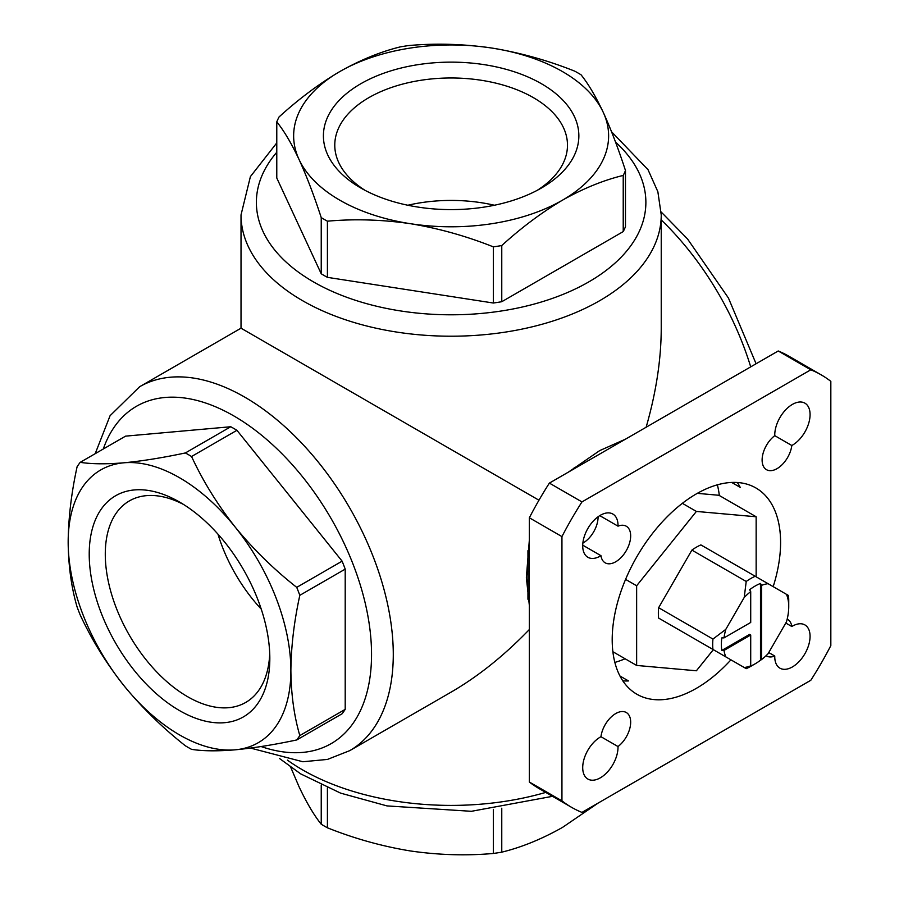<?xml version="1.0" encoding="UTF-8"?>
<svg xmlns="http://www.w3.org/2000/svg" width="899" height="899" viewBox="0 0 899 899"><rect width="100%" height="100%" fill="white"/><g stroke="black" fill="none" stroke-linecap="round" stroke-linejoin="round"><path stroke-width="1.35" d="M191.554 456.512C203.039 481.246 217.592 504.777 235.201 527.095C253.304 549.222 273.813 569.314 296.726 587.362A179.384 103.565 60 0 1 299.817 595.318C294.108 621.434 291.119 646.527 290.883 670.609C291.13 694.399 294.108 716.054 299.817 735.562A179.384 103.565 60 0 1 296.726 739.956C273.779 744.81 253.271 748.092 235.201 749.822C217.536 751.283 202.983 751.137 191.554 749.35A179.384 103.565 60 0 1 185.374 745.788C162.416 727.673 141.907 707.58 123.837 685.521C106.172 663.147 91.631 639.616 80.191 614.938A179.384 103.565 60 0 1 77.1 606.982C71.381 587.463 68.403 565.808 68.167 542.018C68.414 517.936 71.392 492.843 77.1 466.738A179.384 103.565 60 0 1 80.191 462.344C91.676 464.109 106.228 464.266 123.837 462.805C141.952 461.086 162.461 457.793 185.374 452.95A179.384 103.565 60 0 1 191.554 456.512L236.931 430.306A179.384 103.565 60 0 0 230.751 426.744L125.579 436.139L80.191 462.344M123.837 462.805A157.482 90.923 60 0 1 235.201 527.095A157.482 90.923 60 0 1 290.883 670.609A157.482 90.923 60 0 1 235.201 749.822A157.482 90.923 60 0 1 123.837 685.521A157.482 90.923 60 0 1 68.167 542.018A157.482 90.923 60 0 1 123.837 462.805M296.726 587.362L342.114 561.156A179.384 103.565 60 0 1 345.205 569.123L299.817 595.318M185.374 452.95L230.751 426.744M299.817 735.562L345.205 709.367A179.384 103.565 60 0 1 342.114 713.761L296.726 739.956M581.024 74.774C588.306 83.832 595.711 96.362 603.251 112.341C610.803 128.883 618.22 148.29 625.479 170.552A179.384 103.565 180 0 1 623.221 175.429C603.454 180.238 583.215 188.475 562.493 200.162C541.76 212.422 521.51 227.548 501.766 245.551A179.384 103.565 180 0 1 493.326 246.854C466.154 236.032 438.51 228.312 410.371 223.694C382.154 219.592 354.509 218.749 327.416 221.188A179.384 103.565 180 0 1 321.235 217.625C313.965 195.319 306.548 175.912 299.007 159.404C291.456 143.368 284.039 130.849 276.78 121.837A179.384 103.565 180 0 1 279.05 116.96C298.805 98.957 319.044 83.832 339.766 71.583C360.499 59.896 380.749 51.648 400.493 46.838A179.384 103.565 180 0 1 408.933 45.534C436.105 43.118 463.749 43.961 491.888 48.052C520.105 52.67 547.749 60.379 574.843 71.201A179.384 103.565 180 0 1 581.024 74.774M491.888 48.052A157.482 90.923 180 0 1 603.251 112.341A157.482 90.923 180 0 1 562.493 200.162A157.482 90.923 180 0 1 410.371 223.694A157.482 90.923 180 0 1 299.007 159.404A157.482 90.923 180 0 1 339.766 71.583A157.482 90.923 180 0 1 491.888 48.052M625.479 170.552L625.479 226.728A179.384 103.565 180 0 1 623.221 231.594L623.221 175.429M501.766 245.551L501.766 301.716A179.384 103.565 180 0 1 493.326 303.019L493.326 246.854M327.416 221.188L327.416 277.353A179.384 103.565 180 0 1 321.235 273.79L321.235 217.625M276.78 121.837L276.78 178.002L321.235 273.79M598.329 802.953L562.493 827.417C541.76 839.104 521.51 847.352 501.766 852.162A179.384 103.565 180 0 1 493.326 853.466C466.154 855.882 438.51 855.039 410.371 850.948C382.154 846.33 354.509 838.621 327.416 827.799A179.384 103.565 180 0 1 321.235 824.226C313.965 815.168 306.548 802.638 299.007 786.659L290.714 767.252M501.766 808.201L501.766 852.162M493.326 809.336L493.326 853.466M327.416 787.805L327.416 827.799M321.235 784.996L321.235 824.226M788.738 606.78L788.738 600.51A53.771 31.049 -60 0 0 788.468 595.475L786.479 594.329A46.096 26.61 -60 0 1 788.738 606.78A46.096 26.61 -60 0 1 786.479 621.838L768.061 653.753A46.096 26.61 -60 0 1 761.577 659.574L761.577 585.35A46.096 26.61 -60 0 1 768.061 583.687L700.883 544.906A53.771 31.049 120 0 0 691.893 550.098L658.63 607.713A53.771 31.049 120 0 0 658.63 618.085L691.893 637.29M786.479 594.329L768.061 583.687M755.205 576.27A53.771 31.049 -60 0 0 746.215 581.462L744.226 597.453A46.096 26.61 -60 0 1 750.71 591.621L750.71 622.468L724.01 637.885A46.096 26.61 -60 0 1 725.808 629.356L712.952 639.077L658.63 607.713M744.226 597.453L725.808 629.356M724.01 637.885L721.818 637.885A47.625 27.498 120 0 0 721.818 650.438L749.631 634.379L750.71 635.009L750.71 665.844A46.096 26.61 -60 0 1 744.226 667.508L746.215 668.654A53.771 31.049 -60 0 0 750.71 666.373L755.059 663.867A47.625 27.498 120 0 0 760.487 660.214L760.487 583.451A47.625 27.498 120 0 0 749.631 589.733L750.71 591.621M721.818 650.438L724.01 650.426A46.096 26.61 -60 0 0 725.808 656.877L712.952 649.449A53.771 31.049 -60 0 1 712.952 639.077M760.487 583.451L761.577 585.35M712.952 649.449L658.63 618.085M746.215 581.462L691.893 550.098M625.378 439.218L599.7 450.601L568.539 472.031M529.354 539.906L526.365 577.574L529.354 605.544M538.962 500.215L241.022 328.191L241.022 214.906L250.405 176.597L276.78 142.919M611.545 131.748L648.022 169.697L657.866 191.734L661.237 214.906L661.237 328.191C661.17 359.443 656.135 392.458 646.134 427.239M529.354 629.514C504.238 655.551 478.167 676.419 451.129 692.118L349.767 750.631A210.108 121.309 60 0 0 349.767 508.025A210.108 121.309 60 0 0 139.66 386.716L241.022 328.191M541.434 83.731A127.714 73.729 180 0 1 541.434 188.015A127.714 73.729 180 0 1 360.825 188.015A127.714 73.729 180 0 1 360.825 83.731A127.714 73.729 180 0 1 541.434 83.731M501.766 301.716L623.221 231.594M327.416 277.353L493.326 303.019M89.215 554.177A127.714 73.74 60 0 1 179.519 502.035A127.714 73.74 60 0 1 269.824 658.45A127.714 73.74 60 0 1 179.519 710.592A127.714 73.74 60 0 1 89.215 554.177M342.114 561.156L236.931 430.306M345.205 709.367L345.205 569.123M810.808 680.285A249.675 144.143 120 0 0 830.833 645.606L830.833 381.356A249.675 144.143 120 0 0 821.225 374.883A249.675 144.143 120 0 0 810.808 369.792L581.968 501.912A249.675 144.143 120 0 0 561.942 536.602L561.942 800.84A249.675 144.143 120 0 0 571.55 807.324A249.675 144.143 120 0 0 581.968 812.404L810.808 680.285M821.225 374.883L788.637 356.06A249.675 144.143 120 0 0 778.219 350.981L810.808 369.792M778.219 350.981L549.379 483.1L581.968 501.912M549.379 483.1A249.675 144.143 120 0 0 529.354 517.779L561.942 536.602M529.354 517.779L529.354 782.029L561.942 800.84M529.354 782.029A249.675 144.143 120 0 0 538.962 788.502L571.55 807.324M600.959 736.708L618.006 746.541A21.127 12.193 120 0 0 629.929 727.976A21.127 12.193 120 0 0 626.288 712.514A21.127 12.193 120 0 0 611.084 717.099A21.127 12.193 120 0 0 600.959 736.708A24.97 14.418 120 0 0 584.17 758.655A24.97 14.418 120 0 0 587.879 779.051A24.97 14.418 120 0 0 607.398 772.061A24.97 14.418 120 0 0 618.006 746.541M599.757 515.633L618.006 526.162A24.97 14.418 120 0 0 612.848 514.037A24.97 14.418 120 0 0 587.879 528.455A24.97 14.418 120 0 0 587.879 557.279A24.97 14.418 120 0 0 600.959 555.683A21.127 12.193 120 0 0 605.162 562.819A21.127 12.193 120 0 0 626.288 550.626A21.127 12.193 120 0 0 626.288 526.23A21.127 12.193 120 0 0 618.006 526.162M582.721 545.154L600.959 555.683M785.793 623.041L791.817 626.513A21.127 12.193 120 0 0 787.614 619.377A21.127 12.193 120 0 0 787.187 619.153M768.746 652.562L774.769 656.034A24.97 14.418 120 0 0 779.939 668.171A24.97 14.418 120 0 0 804.897 653.753A24.97 14.418 120 0 0 804.897 624.917A24.97 14.418 120 0 0 791.817 626.513M766.072 655.708A21.127 12.193 120 0 0 766.487 655.967A21.127 12.193 120 0 0 774.769 656.034M774.769 435.655L791.817 445.499A24.97 14.418 120 0 0 808.617 423.553A24.97 14.418 120 0 0 804.897 403.157A24.97 14.418 120 0 0 785.389 410.135A24.97 14.418 120 0 0 774.769 435.655A21.127 12.193 120 0 0 762.858 454.22A21.127 12.193 120 0 0 766.487 469.683A21.127 12.193 120 0 0 781.703 465.098A21.127 12.193 120 0 0 791.817 445.499M582.855 543.12A21.127 12.193 120 0 0 598.071 516.768M622.827 680.88A119.073 68.751 120 0 0 628.491 680.936L619.95 676.003M773.185 586.642A119.073 68.751 120 0 0 755.924 487.977A119.073 68.751 120 0 0 731.696 482.448L740.237 487.382A119.073 68.751 120 0 0 737.36 482.505M731.696 482.448A119.073 68.751 120 0 0 612.197 639.717A119.073 68.751 120 0 0 636.852 694.219A119.073 68.751 120 0 0 730.932 659.832M614.849 662.406A119.073 68.751 120 0 0 625.086 658.765M719.335 495.518A119.073 68.751 120 0 0 717.368 484.831M756.149 576.81L756.149 516.768L696.388 511.43L636.638 585.766L636.638 665.44L696.388 670.778L713.345 649.674M697.309 493.349L718.93 495.282L756.149 516.768M682.363 503.328L696.388 511.43M625.58 579.383L636.638 585.766M612.882 651.719L636.638 665.44M724.01 650.426L750.71 635.009M725.808 656.877L744.226 667.508M750.71 665.844L749.631 666.485A47.625 27.498 120 0 0 755.059 663.867M761.577 659.574L760.487 660.214M365.028 190.33A116.353 67.178 180 0 1 334.776 145.155A116.353 67.178 180 0 1 406.606 83.09A116.353 67.178 180 0 1 533.399 97.654A116.353 67.178 180 0 1 567.483 145.155A116.353 67.178 180 0 1 537.231 190.33M407.843 205.242A116.353 67.178 180 0 1 494.416 205.242M527.949 580.956A116.353 67.178 180 0 1 529.354 581.675M269.734 653.652A116.353 67.178 60 0 1 245.73 702.434A116.353 67.178 60 0 1 156.066 671.261A116.353 67.178 60 0 1 105.284 554.177A116.353 67.178 60 0 1 129.377 500.912A116.353 67.178 60 0 1 183.632 504.519M261.249 609.117A116.353 67.178 60 0 1 217.951 534.13M661.237 214.906A210.108 121.309 180 0 1 599.7 300.682A210.108 121.309 180 0 1 370.725 326.978A210.108 121.309 180 0 1 241.022 214.906M661.237 219.94A210.108 121.309 60 0 1 750.71 366.859M545.727 792.412A210.108 121.309 180 0 1 287.433 760.138M527.949 571.191A210.108 121.309 180 0 1 529.354 571.506M615.523 142.087A194.746 112.431 180 0 1 588.834 281.87A194.746 112.431 180 0 1 337.406 293.636A194.746 112.431 180 0 1 276.78 152.268M574.899 468.368A194.746 112.431 60 0 1 574.203 467.649M103.284 449.006A194.746 112.431 60 0 1 254.338 429.542A194.746 112.431 60 0 1 371.501 650.471A194.746 112.431 60 0 1 261.092 746.541M527.949 550.66L527.949 599.262M661.192 212.029L687.533 238.965L728.448 298.041L756.081 363.758M279.51 758.486L300.671 773.87L340.609 793.132L386.997 805.909L471.413 811.303L552.503 796.323M250.529 748.08L302.873 761.756L327.472 759.419L349.767 750.631M139.66 386.716L110.083 415.698L95.193 453.68"/></g></svg>
